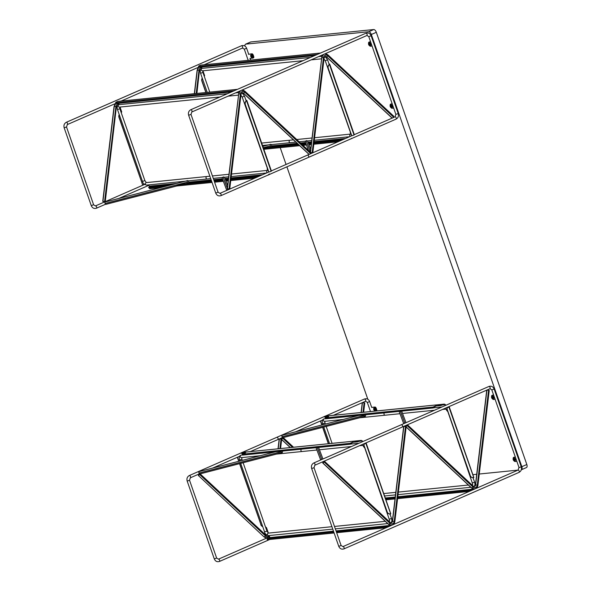 <?xml version="1.0" encoding="UTF-8"?>
<svg xmlns="http://www.w3.org/2000/svg" width="591" height="591" viewBox="0 0 591 591"><rect width="100%" height="100%" fill="white"/><g stroke="black" fill="none" stroke-linecap="round" stroke-linejoin="round"><path stroke-width="0.89" d="M103.336 201.59L105.08 201.738L102.908 201.324L103.336 201.59L102.908 201.324L114.056 106.476L115.902 103.373A4.366 3.768 84.2 0 0 114.226 106.417L114.255 106.417A4.366 3.768 -95.8 0 1 115.932 103.41M105.08 201.738L104.651 201.472L115.962 106.565A3.088 2.659 -95.8 0 1 118.976 104.031M293.409 139.86L290.026 140.2A1.248 1.079 84.2 0 0 290.27 142.682L271.269 144.603M290.026 140.2A1.248 1.079 84.2 0 0 290.277 142.682L295.84 142.121M209.864 176.207L206.953 176.495A1.248 1.079 84.2 0 0 206.939 176.502A1.248 1.079 84.2 0 0 207.197 178.984L188.197 180.898M206.953 176.495A1.248 1.079 84.2 0 0 207.205 178.984L210.714 178.63M391.966 117.868A1.219 0.443 -47 0 0 392.025 118.052A1.219 0.443 -47 0 0 392.21 118.097L392.239 118.097A1.219 0.443 -47 0 0 393.503 117.092L393.532 117.048A1.219 0.443 -47 0 0 393.746 116.22L328.042 54.963A1.219 0.443 -47 0 0 327.857 54.911A4.366 3.768 84.2 0 0 325.109 53.936A4.366 3.768 84.2 0 0 324.267 54.136M310.497 152.463L312.632 152.877L310.46 152.471M393.503 117.092L327.798 55.835A3.088 2.659 84.2 0 0 323.513 57.711L312.203 152.618L312.632 152.877M308.894 154.162A1.219 0.443 -47 0 0 308.953 154.347A1.219 0.443 -47 0 0 309.137 154.391L309.167 154.391A1.219 0.443 -47 0 0 310.43 153.394L310.46 153.342A1.219 0.443 -47 0 0 310.674 152.515L244.97 91.258A1.219 0.443 -47 0 0 244.785 91.213A4.366 3.768 84.2 0 0 242.037 90.231A4.366 3.768 84.2 0 0 241.194 90.43M229.079 188.906L227.387 188.765L229.079 188.906L240.389 93.999A3.154 2.719 -95.8 0 1 244.755 92.085L310.46 153.342M310.43 153.394L244.718 92.137A3.088 2.659 84.2 0 0 240.441 94.006L229.131 188.913L229.559 189.179M227.816 189.031L227.387 188.765L238.734 93.858L227.417 188.765M229.493 189.186L219.933 193.36A1.248 0.613 66.4 0 1 220.029 193.338A1.248 0.613 66.4 0 1 221.034 194.35A1.248 0.613 66.4 0 1 220.938 195.651L308.472 157.398A1.248 0.613 66.4 0 0 308.568 156.098A1.248 0.613 66.4 0 0 307.564 155.086A1.248 0.613 66.4 0 0 307.475 155.108A1.248 0.613 66.4 0 1 307.497 155.101A1.248 0.613 66.4 0 1 307.593 155.078A1.248 0.613 66.4 0 1 308.598 156.09A1.248 0.613 66.4 0 1 308.495 157.391A1.248 0.613 66.4 0 1 308.487 157.391L396.059 119.131C398.164 117.919 398.881 116.065 398.216 113.561L395.859 114.381L395.061 116.841A1.248 0.613 66.4 0 1 395.157 116.819A1.248 0.613 66.4 0 1 396.155 117.831A1.248 0.613 66.4 0 1 396.059 119.131M370.646 41.983L369.013 42.146A1.559 0.761 -113.6 0 0 368.895 42.175A1.559 0.761 -113.6 0 0 368.607 43.202M369.619 45.736A1.559 0.761 -113.6 0 0 370.439 46.238L372.071 46.068M370.594 41.821L369.508 41.931A1.559 0.761 -113.6 0 0 369.397 41.961A1.559 0.761 -113.6 0 0 369.294 42.027M392.247 104.009L390.614 104.179A1.559 0.761 -113.6 0 0 390.496 104.208A1.559 0.761 -113.6 0 0 390.208 105.228M391.22 107.769A1.559 0.761 -113.6 0 0 392.04 108.264L393.672 108.101M392.195 103.846L391.109 103.957A1.559 0.761 -113.6 0 0 390.998 103.986A1.559 0.761 -113.6 0 0 390.895 104.053M251.965 53.788L248.471 54.306L251.965 53.788A1.559 0.761 66.4 0 1 253.266 55.17L253.672 56.337A1.559 0.761 66.4 0 1 253.509 57.844A1.559 0.761 66.4 0 1 253.391 57.874L253.111 57.999M251.47 54.01A1.559 0.761 66.4 0 1 252.763 55.384L253.17 56.559A1.559 0.761 66.4 0 1 253.007 58.066A1.559 0.761 66.4 0 1 252.889 58.095L249.897 58.398M222.356 178.659L226.759 190.376L222.364 178.689A1.219 1.204 -20.6 0 1 222.356 178.659L222.334 178.6A1.219 1.204 -20.6 0 1 223.088 177.064L227.291 188.241M227.306 188.108L223.088 177.064M227.565 188.98L227.808 189.615L227.638 188.994M223.147 177.041A1.219 1.204 -20.6 0 1 224.691 177.78L227.609 185.544L224.683 177.751M227.808 189.615A1.219 1.204 159.4 0 0 227.121 190.221M228.599 189.571A1.219 1.204 159.4 0 0 227.867 189.593M305.444 142.416A1.219 1.204 -20.6 0 1 305.429 142.365L305.407 142.305A1.219 1.204 -20.6 0 1 306.16 140.761L310.364 151.946M310.378 151.806L306.16 140.761M306.219 140.747A1.219 1.204 -20.6 0 1 307.763 141.485L310.681 149.25L307.756 141.456M310.881 153.32A1.219 1.204 159.4 0 0 310.194 153.926M311.671 153.276A1.219 1.204 159.4 0 0 310.94 153.298M188.13 183.04L106.04 204.323A1.219 0.621 -104.5 0 1 105.944 204.36A1.219 0.621 -104.5 0 1 105.095 203.526L105.072 203.467A1.219 0.621 -104.5 0 1 105.228 201.982L105.228 201.982A1.219 0.621 -104.5 0 1 105.346 201.93A1.219 0.621 -104.5 0 1 105.442 201.915M187.354 182.131L187.377 182.191A1.219 0.621 75.5 0 0 188.226 183.025A1.219 0.621 75.5 0 0 188.315 182.988L188.344 182.974A1.219 0.621 75.5 0 0 188.492 181.489L188.477 181.437A1.219 0.621 75.5 0 0 187.62 180.595A1.219 0.621 75.5 0 0 187.532 180.632L187.502 180.654A1.219 0.621 75.5 0 0 187.354 182.131L105.072 203.467M270.427 145.837L270.449 145.888A1.219 0.621 75.5 0 0 271.299 146.731A1.219 0.621 75.5 0 0 271.387 146.694L271.417 146.671A1.219 0.621 75.5 0 0 271.565 145.194L271.55 145.135A1.219 0.621 75.5 0 0 270.693 144.3A1.219 0.621 75.5 0 0 270.604 144.337L270.575 144.352A1.219 0.621 75.5 0 0 270.427 145.837L263.283 147.684M472.859 474.669L476.701 474.278M479.271 474.019L518.012 470.111M521.299 469.779A3.118 1.529 -113.6 0 0 521.513 469.719A3.118 1.529 -113.6 0 0 521.838 466.698L371.325 34.492A3.118 1.529 -113.6 0 0 368.732 31.729L245.797 44.133A3.118 1.529 -113.6 0 0 245.56 44.192A3.118 1.529 -113.6 0 0 244.97 46.105M521.838 466.698L526.825 464.519L376.319 32.313L371.325 34.492M368.732 31.729L373.719 29.55L250.783 41.954L245.797 44.133M280.208 147.639L286.066 164.461M286.894 166.825L367.831 399.25M250.348 42.146A3.118 1.529 66.4 0 1 250.554 42.013A3.118 1.529 66.4 0 1 250.783 41.954M373.719 29.55A3.118 1.529 66.4 0 1 376.319 32.313M526.825 464.519A3.118 1.529 66.4 0 1 526.5 467.54L521.513 469.719M392.032 525.155L342.95 546.601A1.248 0.613 -113.6 0 1 343.039 546.579A1.248 0.613 -113.6 0 1 344.043 547.591A1.248 0.613 -113.6 0 1 343.947 548.891C341.561 549.6 339.832 548.751 338.754 546.328L341.118 545.508L314.02 467.71L311.664 468.53C310.999 466.026 311.723 464.171 313.821 462.967A1.248 0.613 66.4 0 1 314.877 463.861A1.248 0.613 66.4 0 1 314.818 465.25L402.36 427.005A1.248 0.613 66.4 0 0 402.419 425.616A1.248 0.613 66.4 0 0 401.363 424.715A1.248 0.613 66.4 0 1 401.385 424.707A1.248 0.613 66.4 0 1 402.441 425.601A1.248 0.613 66.4 0 1 402.382 426.99A1.248 0.613 66.4 0 1 402.375 426.998A1.248 0.613 66.4 0 1 402.264 427.027M403.904 426.333L406.172 426.687L394.847 521.602C394.493 523.7 393.34 524.926 391.382 525.281A4.366 3.768 -95.8 0 1 388.634 524.298L322.937 463.041L324.193 462.044L324.252 461.12L322.93 462.169L322.937 463.041M388.353 524.077A1.219 0.443 -47 0 0 388.413 524.254L322.716 462.997L388.634 524.298A1.219 0.443 -47 0 0 389.89 523.301A3.154 2.719 84.2 0 0 394.256 521.395L405.581 426.48M405.522 426.473L394.204 521.388A3.088 2.659 -95.8 0 1 389.927 523.257A1.219 0.443 -47 0 0 390.141 522.422L324.289 461.12M486.977 390.03L489.245 390.392L477.92 485.3C477.572 487.405 476.412 488.631 474.455 488.986A4.366 3.768 -95.8 0 1 471.707 488.003L406.15 426.879M406.01 426.746L407.517 424.87L473.214 486.127A1.219 0.443 -47 0 1 472.999 486.954L407.302 425.697M407.295 424.826L406.002 425.875L405.973 426.746M385.48 415.133A1.248 1.079 -95.8 0 1 384.534 412.865M359.55 417.793L385.184 415.207A1.248 1.079 -95.8 0 1 384.519 412.873M302.407 451.435A1.248 1.079 -95.8 0 1 301.462 449.167A1.248 1.079 -95.8 0 0 302.112 451.509A1.248 1.079 -95.8 0 1 302.112 451.509L316.894 450.017M364.595 403.01L362.497 402.589M281.493 439.305L281.523 438.433L282.816 437.384M282.853 437.377L282.823 438.256L281.693 439.246L279.425 438.891M199.78 473.679L199.751 474.551L198.421 475.607L198.45 474.728L199.743 473.679M198.458 475.6L263.933 536.813A1.219 0.443 133 0 1 263.874 536.635M250.34 451.598L277.881 439.564A1.248 0.613 66.4 0 0 277.94 438.175A1.248 0.613 66.4 0 0 276.884 437.274A1.248 0.613 66.4 0 1 276.906 437.266A1.248 0.613 66.4 0 1 277.962 438.16A1.248 0.613 66.4 0 1 277.903 439.549A1.248 0.613 66.4 0 1 277.896 439.556A1.248 0.613 66.4 0 1 277.785 439.586M376.282 410.974A1.559 0.761 -113.6 0 0 376.186 409.799L375.78 408.632A1.559 0.761 -113.6 0 0 374.48 407.251L371.983 407.332L374.982 407.036A1.559 0.761 -113.6 0 1 376.275 408.411L376.681 409.585A1.559 0.761 -113.6 0 1 376.703 410.93M513.904 457.294A1.559 0.761 66.4 0 1 514.007 457.235A1.559 0.761 66.4 0 1 514.126 457.205L515.204 457.094M513.224 458.476A1.559 0.761 66.4 0 1 513.513 457.449A1.559 0.761 66.4 0 1 513.623 457.419L515.263 457.257M516.682 461.342L515.049 461.505A1.559 0.761 66.4 0 1 514.229 461.01M492.303 395.268A1.559 0.761 66.4 0 1 492.406 395.202A1.559 0.761 66.4 0 1 492.525 395.172L493.603 395.061M491.623 396.443A1.559 0.761 66.4 0 1 491.911 395.423A1.559 0.761 66.4 0 1 492.022 395.394L493.662 395.224M495.081 399.317L493.448 399.479A1.559 0.761 66.4 0 1 492.635 398.984M282.01 452.647L199.928 473.923A1.219 0.621 -104.5 0 1 199.832 473.967A1.219 0.621 -104.5 0 1 198.982 473.125L198.96 473.066A1.219 0.621 -104.5 0 1 199.108 471.588L275.495 451.783M281.124 451.221A1.219 0.621 75.5 0 0 281.242 451.738L281.257 451.797A1.219 0.621 75.5 0 0 282.114 452.632A1.219 0.621 75.5 0 0 282.202 452.595L282.232 452.573A1.219 0.621 75.5 0 0 282.38 451.096L282.38 451.088M275.436 451.79L199.108 471.588M365.083 416.345L283 437.628A1.219 0.621 -104.5 0 1 282.904 437.665A1.219 0.621 -104.5 0 1 282.055 436.83L282.033 436.771A1.219 0.621 -104.5 0 1 282.18 435.294L358.567 415.488M364.196 414.919A1.219 0.621 75.5 0 0 364.315 415.436L364.337 415.495A1.219 0.621 75.5 0 0 365.186 416.337A1.219 0.621 75.5 0 0 365.275 416.293L365.304 416.278A1.219 0.621 75.5 0 0 365.452 414.801L365.452 414.793M358.508 415.495L282.18 435.294M316.237 448.266L320.647 459.983L316.251 448.296A1.219 1.204 -20.6 0 1 316.237 448.266L316.222 448.207A1.219 1.204 -20.6 0 1 316.163 447.683M317.308 447.564L321.696 459.222L317.374 447.557M321.696 459.222A1.219 1.204 159.4 0 0 321.002 459.828M322.487 459.177A1.219 1.204 159.4 0 0 321.755 459.2M399.331 412.023A1.219 1.204 -20.6 0 1 399.324 411.993A1.219 1.204 -20.6 0 1 399.309 411.971L399.294 411.912A1.219 1.204 -20.6 0 1 399.235 411.388M400.38 411.27L404.769 422.927L400.447 411.262M404.769 422.927A1.219 1.204 159.4 0 0 404.081 423.525M405.559 422.883A1.219 1.204 159.4 0 0 404.828 422.905M325.131 416.13L444.373 404.104L445.747 405.323M448.288 406.933L449.249 406.867L447.734 407.583A1.248 1.079 84.2 0 0 447.143 409.194L470.111 475.615A3.118 2.689 84.2 0 0 472.926 477.631A3.118 2.689 84.2 0 0 472.948 477.631L474.647 482.145L472.29 482.965L472.748 484.576M473.199 477.986L473.775 477.572L473.177 477.934M474.979 484.975L475.223 485.684M325.227 417.18L325.486 417.926M474.854 485.462L475.038 485.987M448.044 407.044L448.953 406.963L447.579 407.605A1.248 1.079 84.2 0 0 446.988 409.208M442.858 404.872L445.134 404.643L445.496 405.433M448.931 407.066L473.775 477.572M447.143 409.194L470.273 475.6A3.118 2.689 84.2 0 0 473.081 477.617A3.118 2.689 84.2 0 0 473.103 477.617L472.926 477.631M473.487 477.572L473.103 477.617M321.039 420.703A1.248 1.079 84.2 0 0 320.898 421.93L321.955 424.959M321.8 424.995L320.743 421.944A1.248 1.079 -95.8 0 1 320.839 420.792M322.782 427.33L328.485 443.715M322.627 427.367L328.33 443.73M473.347 489.629L397.75 497.253L472.246 489.747L470.916 490.685M472.246 489.747L470.872 490.345A0.465 0.406 84.2 0 0 470.628 490.818M385.45 498.501L395.187 497.519L385.443 498.494M325.412 416.633L325.043 416.167L325.412 416.633M445.378 404.532L444.137 404.155L440.701 405.529L444.402 404.414M440.701 405.529L436.284 405.98L433.166 407.339L434.644 407.029L433.373 407.923A0.465 0.406 84.2 0 1 433.262 407.953L325.737 418.797A0.465 0.406 -95.8 0 1 325.538 417.896L433.063 407.051A0.465 0.406 84.2 0 0 433.262 407.953M434.644 407.029L433.639 407.133M433.159 407.945L325.84 418.775A0.465 0.406 -95.8 0 1 325.737 418.797M327.096 416.049L325.656 416.611L327.096 416.049M440.598 405.241L436.284 405.98M433.063 407.051L436.18 405.685M327.754 416.928L324.245 416.98L328.655 416.537L325.538 417.896M441.558 404.503L440.118 405.064L441.558 404.503M324.245 416.98L325.043 416.167L444.137 404.155M242.059 452.433L361.3 440.398L362.675 441.617M365.216 443.235L366.176 443.161L364.662 443.885A1.248 1.079 84.2 0 0 364.071 445.488L387.039 511.917A3.118 2.689 84.2 0 0 389.853 513.934A3.118 2.689 84.2 0 0 389.875 513.926L391.574 518.44L389.218 519.26L389.676 520.878M390.126 514.288L390.703 513.875L390.104 514.229M391.899 521.277L392.151 521.986M242.155 453.482L242.413 454.22M268.395 533.112L266.489 527.637L265.47 526.891M269.237 535.535L269.732 538.091M391.781 521.757L391.966 522.281M364.965 443.339L365.881 443.265L364.507 443.9A1.248 1.079 84.2 0 0 363.916 445.503M359.786 441.167L362.061 440.938L362.423 441.728M365.859 443.361L390.703 513.875M364.071 445.488L387.201 511.902A3.118 2.689 84.2 0 0 390.008 513.911A3.118 2.689 84.2 0 0 390.03 513.911L389.853 513.934M390.452 513.978L390.03 513.911M237.966 457.006A1.248 1.079 84.2 0 0 237.826 458.224L238.882 461.253M238.727 461.29L237.671 458.239A1.248 1.079 -95.8 0 1 237.767 457.094M239.71 463.625L260.949 524.638A3.118 2.689 84.2 0 0 262.685 526.507M239.554 463.669L260.949 524.638M262.714 526.588A3.118 2.689 -95.8 0 1 260.794 524.653M390.274 525.924L336.198 531.383L389.173 526.042L387.844 526.987M389.173 526.042L387.799 526.64A0.465 0.406 84.2 0 0 387.548 527.113M267.575 539.694L334.107 532.986L267.686 539.672A0.465 0.406 -95.8 0 1 267.376 538.793L268.75 538.194L333.642 531.649L269.755 538.083M242.34 452.935L241.97 452.47L242.34 452.935M362.305 440.827L361.064 440.45L357.621 441.832L361.33 440.709M357.621 441.832L353.211 442.275L350.094 443.634L351.667 443.619L350.3 444.225A0.465 0.406 84.2 0 1 350.19 444.247L242.665 455.1A0.465 0.406 -95.8 0 1 242.465 454.191L349.99 443.346A0.465 0.406 84.2 0 0 350.19 444.247M351.564 443.331L350.566 443.435M350.079 444.24L242.768 455.07A0.465 0.406 -95.8 0 1 242.665 455.1M244.024 452.344L242.583 452.905L244.024 452.344M357.525 441.536L353.211 442.275M349.99 443.346L353.108 441.987M244.681 453.223L241.172 453.275L245.583 452.832L242.465 454.191M358.486 440.797L357.045 441.359L358.486 440.797M241.172 453.275L241.97 452.47L361.064 440.45M325.774 56.987L325.575 56.426M328.98 63.858L329.615 64.064L329.165 64.759A3.118 2.689 84.2 0 0 328.3 68.386L328.145 68.401A3.118 2.689 -95.8 0 1 329.01 64.774L329.431 64.367M204.301 76.409L204.626 75.611L202.942 70.78M202.1 68.364L201.642 67.049M202.248 78.093A3.118 2.689 -95.8 0 0 201.893 81.137L202.056 81.122A3.118 2.689 -95.8 0 1 202.299 78.241M202.056 81.122L206.015 92.499M201.893 81.137L205.86 92.514M200.94 65.121A0.717 0.621 84.2 0 0 200.608 65.15L199.935 65.446A3.118 0.421 160.8 0 0 198.569 66.318L198.665 66.606A3.118 0.421 -19.2 0 0 198.761 66.672M314.597 55.635L199.3 67.263A0.465 0.406 -95.8 0 1 198.997 66.391L199.019 66.377A3.118 0.421 160.8 0 1 198.569 66.318M328.3 68.386L351.431 134.8A1.248 1.079 84.2 0 0 352.834 135.531L354.245 134.792M352.472 135.605A1.248 1.079 -95.8 0 1 351.268 134.814L328.145 68.401M351.416 138.36L351.933 138.412M341.561 140.215L340.143 140.673A0.465 0.406 84.2 0 0 339.914 140.939M263.372 147.957L298.315 144.426M301.646 144.093L305.916 143.665M308.487 143.406L311.42 143.111M313.984 142.845L341.509 140.074M351.039 138.796L351.519 138.649M242.945 93.518L242.679 92.757M245.886 100.071L246.698 100.352L246.255 101.039A3.118 2.689 84.2 0 0 245.383 104.666L245.228 104.681A3.118 2.689 -95.8 0 1 246.092 101.054L246.513 100.655M245.959 100.293L246.447 100.455M242.517 93.134L242.376 92.713M121.258 112.785L121.709 111.898L120.032 107.067M119.183 104.644L118.732 103.329M150.114 187.62L148.71 187.761L149.405 186.66L148.622 184.894M119.227 114.543A3.118 2.689 -95.8 0 0 118.983 117.424L119.138 117.402A3.118 2.689 -95.8 0 1 119.286 114.706M119.138 117.402L142.268 183.816A1.248 1.079 -95.8 0 0 143.672 184.547L144.344 184.252M118.983 117.424L142.268 183.816M143.31 184.628A1.248 1.079 -95.8 0 1 142.106 183.831M118.023 101.401A0.717 0.621 84.2 0 0 117.698 101.438L117.025 101.733A3.118 0.421 160.8 0 0 115.651 102.598L115.755 102.893A3.118 0.421 -19.2 0 0 115.851 102.952M231.524 91.93L116.383 103.551A0.465 0.406 -95.8 0 1 116.08 102.671L116.102 102.664A3.118 0.421 160.8 0 1 115.651 102.598M245.383 104.666L268.513 171.08A1.248 1.079 84.2 0 0 269.917 171.811L271.328 171.072M269.555 171.892A1.248 1.079 -95.8 0 1 268.358 171.095L245.228 104.681M268.499 174.641L269.378 173.968M160.56 187.613L150.003 188.677A0.465 0.406 -95.8 0 1 149.7 187.798L151.067 187.199L169.196 185.375M258.629 176.45L257.225 176.953A0.465 0.406 84.2 0 0 257.019 177.152M178.859 184.399L211.571 181.097M214.127 180.839L222.844 179.959M225.415 179.701L228.348 179.405M230.911 179.147L258.599 176.354M148.607 187.465L151.015 187.221M267.723 175.202L268.602 174.936M151.459 186.542L150.018 187.096L151.459 186.542M373.948 408.167L374.443 407.953A1.485 0.724 66.4 0 1 374.701 407.938A1.485 0.724 66.4 0 1 375.795 409.26A1.485 0.724 66.4 0 1 375.632 410.671L375.13 410.885A1.485 0.724 66.4 0 1 374.421 410.634A2.497 2.497 0 0 1 373.645 408.869A1.485 0.724 66.4 0 1 373.948 408.167A1.485 0.724 66.4 0 1 374.206 408.152A1.485 0.724 66.4 0 1 375.292 409.474A1.485 0.724 66.4 0 1 375.13 410.885M374.317 409.157A2.497 0.997 146.7 0 0 374.177 409.364L374.096 409.408A2.497 1.374 -174.8 0 1 374.007 409.327A2.497 1.891 -154.2 0 1 373.881 409.061L373.815 409.223A2.497 2.039 18.8 0 0 373.933 409.497A2.497 2.268 58.8 0 0 373.992 409.652A2.497 1.692 133.4 0 0 374.007 409.785A2.497 0.997 146.7 0 0 373.985 409.947L374.147 410.169A2.497 0.85 -39.8 0 1 374.169 410.006L374.236 409.977A2.497 1.574 -3.9 0 0 374.347 410.051A2.497 2.039 18.8 0 0 374.583 410.265L374.657 410.102A2.497 1.891 -154.2 0 1 374.413 409.881A2.497 2.068 -119.3 0 1 374.332 409.733A2.497 1.492 -55.9 0 1 374.347 409.585A2.497 0.85 -39.8 0 1 374.48 409.371L374.317 409.157M373.985 409.947L374.443 409.666M374.406 409.489L373.992 409.652M374.332 409.216L373.815 409.223M374.406 409.304L373.933 409.497M513.409 458.306L513.904 458.091A1.485 0.724 66.4 0 1 514.347 458.143A1.485 0.724 66.4 0 1 515.3 459.547A1.485 0.724 66.4 0 1 515.086 460.81L514.591 461.024A1.485 0.724 66.4 0 1 513.882 460.766A2.497 2.497 0 0 1 513.106 459A1.485 0.724 66.4 0 1 513.409 458.306A1.485 0.724 66.4 0 1 513.852 458.357A1.485 0.724 66.4 0 1 514.805 459.761A1.485 0.724 66.4 0 1 514.591 461.024M513.867 459.399A2.497 0.554 153.2 0 0 513.69 459.547L513.594 459.562A2.497 1.684 -164 0 1 513.505 459.451A2.497 2.046 -136.2 0 1 513.402 459.148L513.298 459.259A2.497 2.194 38.9 0 0 513.402 459.569A2.497 2.238 87.7 0 0 513.446 459.732A2.497 1.337 142.2 0 0 513.431 459.842A2.497 0.554 153.2 0 0 513.38 459.946L513.52 460.197A2.497 0.406 -33 0 1 513.579 460.101A2.497 0.451 -23.1 0 0 513.653 460.093A2.497 1.884 6.6 0 0 513.764 460.197A2.497 2.194 38.9 0 0 513.985 460.448L514.089 460.337A2.497 2.046 -136.2 0 1 513.867 460.079A2.497 2.046 -97.4 0 1 513.808 459.924A2.497 1.138 -46.6 0 1 513.838 459.805A2.497 0.406 -33 0 1 514.007 459.65L513.867 459.399M513.882 459.761L513.431 459.842M513.38 459.946L513.86 459.717M513.956 459.539L513.446 459.732M513.808 459.281L513.298 459.259M513.985 460.448L514.266 460.071M491.808 396.28L492.303 396.059A1.485 0.724 66.4 0 1 492.96 396.265A1.485 0.724 66.4 0 1 493.736 397.684A1.485 0.724 66.4 0 1 493.485 398.777L492.99 398.991A1.485 0.724 66.4 0 1 492.281 398.74A2.497 2.497 0 0 1 491.505 396.975A1.485 0.724 66.4 0 1 491.808 396.28A1.485 0.724 66.4 0 1 492.458 396.48A1.485 0.724 66.4 0 1 493.241 397.898A1.485 0.724 66.4 0 1 492.99 398.991M491.926 398.002L492.14 397.588A2.497 0.746 172.1 0 1 492.037 397.566A2.497 1.928 -148.1 0 1 491.956 397.425A2.497 2.098 -112.1 0 1 491.882 397.1L491.749 397.152A2.497 2.246 68.3 0 0 491.823 397.484A2.497 2.098 111.9 0 0 491.845 397.64A2.497 0.879 149.9 0 0 491.808 397.728L491.926 398.002A2.497 0.938 -16.2 0 0 492.007 398.038A2.497 2.12 23.3 0 0 492.111 398.164A2.497 2.246 68.3 0 0 492.303 398.437L492.436 398.386A2.497 2.098 -112.1 0 1 492.251 398.112A2.497 1.899 -76.9 0 1 492.207 397.957A2.497 0.687 -38.4 0 1 492.266 397.869L492.355 397.507L491.808 397.728M491.719 397.765L492.222 397.58M492.244 397.196L491.749 397.152M492.303 398.437L492.606 398.053M492.31 397.795L491.83 398.031M250.931 54.926L251.426 54.712A1.485 0.724 66.4 0 1 251.692 54.69A1.485 0.724 66.4 0 1 252.778 56.012A1.485 0.724 66.4 0 1 252.616 57.423L252.121 57.645A1.485 0.724 66.4 0 1 251.411 57.386A2.497 2.497 0 0 1 250.636 55.62A1.485 0.724 66.4 0 1 250.931 54.926A1.485 0.724 66.4 0 1 251.19 54.904A1.485 0.724 66.4 0 1 252.283 56.234A1.485 0.724 66.4 0 1 252.121 57.645M251.301 55.909A2.497 0.997 146.7 0 0 251.168 56.123L251.086 56.167A2.497 1.374 -174.8 0 1 250.99 56.079A2.497 1.891 -154.2 0 1 250.865 55.813L250.798 55.982A2.497 2.039 18.8 0 0 250.924 56.248A2.497 2.268 58.8 0 0 250.983 56.411A2.497 1.692 133.4 0 0 250.99 56.544A2.497 0.997 146.7 0 0 250.976 56.706L251.138 56.921A2.497 0.85 -39.8 0 1 251.16 56.766L251.219 56.729A2.497 1.574 -3.9 0 0 251.33 56.802A2.497 2.039 18.8 0 0 251.574 57.024L251.64 56.854A2.497 1.891 -154.2 0 1 251.404 56.633A2.497 2.068 -119.3 0 1 251.323 56.485A2.497 1.492 -55.9 0 1 251.33 56.344A2.497 0.85 -39.8 0 1 251.463 56.13L251.301 55.909M250.976 56.706L251.434 56.426M251.389 56.248L250.983 56.411M251.323 55.968L250.798 55.982M251.397 56.064L250.924 56.248M368.791 43.032L369.286 42.818A1.485 0.724 66.4 0 1 369.944 43.017A1.485 0.724 66.4 0 1 370.727 44.436A1.485 0.724 66.4 0 1 370.476 45.537L369.981 45.751A1.485 0.724 66.4 0 1 369.264 45.5A2.497 2.497 0 0 1 368.496 43.727A1.485 0.724 66.4 0 1 368.791 43.032A1.485 0.724 66.4 0 1 369.449 43.239A1.485 0.724 66.4 0 1 370.232 44.657A1.485 0.724 66.4 0 1 369.981 45.751M369.338 44.266L369.131 44.347A2.497 0.746 172.1 0 1 369.028 44.318A2.497 1.928 -148.1 0 1 368.947 44.185A2.497 2.098 -112.1 0 1 368.873 43.86L368.74 43.911A2.497 2.246 68.3 0 0 368.806 44.236A2.497 2.098 111.9 0 0 368.828 44.399A2.497 0.879 149.9 0 0 368.791 44.48L368.917 44.761A2.497 0.938 -16.2 0 0 368.998 44.79A2.497 2.12 23.3 0 0 369.102 44.923A2.497 2.246 68.3 0 0 369.286 45.197L369.419 45.145A2.497 2.098 -112.1 0 1 369.235 44.864A2.497 1.899 -76.9 0 1 369.19 44.717A2.497 0.687 -38.4 0 1 369.249 44.62L369.338 44.266M368.917 44.761L369.323 44.288L368.791 44.48M368.703 44.517L369.205 44.332M369.227 43.956L368.74 43.911M369.286 45.197L369.597 44.805M369.301 44.547L368.821 44.79M390.392 105.065L390.887 104.843A1.485 0.724 66.4 0 1 391.759 105.264A1.485 0.724 66.4 0 1 392.358 106.624A1.485 0.724 66.4 0 1 392.077 107.562L391.582 107.776A1.485 0.724 66.4 0 1 390.865 107.525A2.497 2.497 0 0 1 390.097 105.759A1.485 0.724 66.4 0 1 390.392 105.065A1.485 0.724 66.4 0 1 391.257 105.486A1.485 0.724 66.4 0 1 391.855 106.845A1.485 0.724 66.4 0 1 391.582 107.776M391.013 106.446A2.497 0.473 166.8 0 1 390.777 106.454A2.497 1.197 -179.3 0 1 390.666 106.395A2.497 2.054 -126.6 0 1 390.599 106.24A2.497 2.032 -88 0 1 390.57 105.907L390.407 105.892A2.497 2.179 97.5 0 0 390.437 106.225A2.497 1.839 128 0 0 390.437 106.373A2.497 0.377 156.8 0 0 390.385 106.424A2.497 0.473 166.8 0 1 390.267 106.387L390.348 106.661A2.497 0.628 -19.5 0 0 390.466 106.705A2.497 1.396 -8.2 0 0 390.555 106.779A2.497 2.253 49.2 0 0 390.644 106.919A2.497 2.179 97.5 0 0 390.791 107.2L390.947 107.215A2.497 2.032 -88 0 1 390.806 106.934A2.497 1.64 -61.4 0 1 390.784 106.794L390.865 106.735A2.497 0.628 -19.5 0 0 391.094 106.72L391.013 106.446M390.466 106.705L390.843 106.454M390.873 105.944L390.407 105.892M390.791 107.2L391.131 106.816M391.043 106.535L390.555 106.779M390.85 106.476L390.348 106.661M248.183 60.326L244.29 49.142L246.646 48.322L248.7 54.209M242.362 48.07A1.248 0.613 -113.6 0 0 242.458 48.048A1.248 0.613 -113.6 0 0 242.517 46.659A1.248 0.613 -113.6 0 0 241.453 45.758C243.839 45.049 245.568 45.899 246.646 48.322M67.234 124.59A1.248 0.613 -113.6 0 0 67.33 124.568A1.248 0.613 -113.6 0 0 67.389 123.179A1.248 0.613 -113.6 0 0 66.332 122.278L241.453 45.758M66.347 126.999L64.175 127.841C63.51 125.344 64.227 123.489 66.332 122.278M93.444 204.796L91.265 205.638L64.175 127.841M115.888 103.351L67.33 124.568L66.532 127.021L93.622 204.818L95.454 205.919A1.248 0.613 66.4 0 1 95.55 205.897A1.248 0.613 66.4 0 1 96.555 206.909A1.248 0.613 66.4 0 1 96.459 208.209C94.072 208.919 92.344 208.062 91.265 205.638M118.954 103.964A3.154 2.719 84.2 0 0 115.91 106.557L104.6 201.465M117.853 105.272A1.869 1.61 84.2 0 0 117.801 105.272A1.869 1.61 -95.8 0 1 117.853 105.272L116.56 106.772L115.962 106.565M102.945 201.324L114.255 106.417L115.91 106.557M116.39 106.831L105.242 201.679M201.849 67.64A3.154 2.719 84.2 0 0 198.982 70.255L196.212 93.489M196.271 93.481L199.041 70.27A3.088 2.659 -95.8 0 1 201.871 67.706M194.52 93.659L197.328 70.115L194.491 93.659M198.982 70.255L197.328 70.115A4.366 3.768 -95.8 0 1 198.901 67.189M198.886 67.182A4.366 3.768 84.2 0 0 197.298 70.122L198.864 67.152M200.925 68.97A1.869 1.61 84.2 0 0 200.881 68.977A1.869 1.61 -95.8 0 1 200.925 68.977L199.632 70.469L199.041 70.27M199.463 70.528L196.899 93.422M350.441 134.142A1.248 1.079 84.2 0 0 350.3 136.395M329.239 64.582L327.599 59.868L325.235 60.688L350.463 132.487M202.743 70.757A1.248 1.079 -95.8 0 1 201.265 69.694A1.248 1.079 -95.8 0 1 202.211 68.349L310.504 57.423M209.775 92.122L202.927 72.449L200.563 73.269C199.832 70.344 200.386 68.704 202.211 68.349M206.939 176.502L146.295 182.619A1.248 1.079 84.2 0 0 146.546 185.101L185.33 181.186M267.368 170.437A1.248 1.079 84.2 0 0 267.228 172.698M246.196 100.972L244.519 96.163L242.162 96.99L267.538 168.753M119.67 107.052A1.248 1.079 -95.8 0 1 118.193 105.996A1.248 1.079 -95.8 0 1 119.138 104.644L227.432 93.718M117.491 109.564L142.49 181.341L144.3 180.868L144.847 180.521L119.847 108.744L117.491 109.564C116.759 106.646 117.314 105.006 119.138 104.644M312.151 152.604L323.462 57.696A3.154 2.719 -95.8 0 1 327.828 55.79L393.532 117.048M327.798 55.835A1.219 0.443 133 0 1 326.535 56.839L326.505 56.839A1.869 1.61 84.2 0 0 325.346 56.418A1.869 1.61 -95.8 0 1 326.535 56.839L392.239 118.097M392.21 118.097L326.505 56.839A1.219 0.443 133 0 1 326.321 56.795A1.219 0.443 133 0 1 326.262 56.647M310.482 152.33L321.807 57.556L310.504 152.352M323.979 54.261A4.366 3.768 84.2 0 0 321.807 57.556L323.462 57.696M310.334 152.197L321.777 57.563A4.366 3.768 -95.8 0 1 323.816 54.328M324.37 54.091A4.366 3.768 -95.8 0 1 325.072 53.936A4.366 3.768 -95.8 0 1 325.087 53.936L328.042 54.963A1.219 0.443 -47 0 1 327.828 55.79M323.513 57.711L324.112 57.911L325.36 56.418M244.718 92.137A1.219 0.443 133 0 1 243.462 93.134L243.433 93.142A1.869 1.61 84.2 0 0 242.266 92.713A1.869 1.61 -95.8 0 1 243.462 93.134L309.167 154.391M309.137 154.391L243.433 93.142A1.219 0.443 133 0 1 243.248 93.09A1.219 0.443 133 0 1 243.189 92.95M240.906 90.556A4.366 3.768 84.2 0 0 238.734 93.858L240.389 93.999M227.225 188.825L238.705 93.858A4.366 3.768 -95.8 0 1 240.744 90.622M241.298 90.386A4.366 3.768 -95.8 0 1 242 90.231A4.366 3.768 -95.8 0 1 242.015 90.231L244.97 91.258A1.219 0.443 -47 0 1 244.755 92.085M240.441 94.006L241.039 94.213L242.28 92.713M395.859 114.381L368.769 36.583L371.126 35.763L398.216 113.561M366.841 35.512A1.248 0.613 -113.6 0 0 366.937 35.49A1.248 0.613 -113.6 0 0 366.996 34.101A1.248 0.613 -113.6 0 0 365.932 33.199C368.319 32.49 370.047 33.34 371.126 35.763M191.713 112.031A1.248 0.613 -113.6 0 0 191.809 112.009A1.248 0.613 -113.6 0 0 191.868 110.62A1.248 0.613 -113.6 0 0 190.812 109.719L365.932 33.199M190.827 114.44L188.655 115.282C187.99 112.785 188.706 110.931 190.812 109.719M217.924 192.238L215.745 193.08L188.655 115.282M369.013 42.146L369.508 41.931M390.614 104.179L391.109 103.957M253.266 55.17L252.763 55.384M253.672 56.337L253.17 56.559M226.759 190.376L222.334 178.6M105.095 203.526L187.377 182.191M187.532 180.632L105.25 201.967L187.502 180.654M263.298 147.743L270.449 145.888M271.203 146.738L263.638 148.703L271.299 146.731M270.604 144.337L262.818 146.354L270.693 144.3M262.818 146.369L270.575 144.352M401.385 424.707L488.949 386.448A1.248 0.613 66.4 0 1 490.005 387.341A1.248 0.613 66.4 0 1 489.946 388.73A1.248 0.613 66.4 0 1 489.858 388.76M488.949 386.448C491.335 385.731 493.064 386.588 494.135 389.011L491.963 389.853L489.946 388.73L402.382 426.99M494.135 389.011L521.232 466.809L519.053 467.651L491.778 389.831M521.232 466.809C521.897 469.306 521.173 471.16 519.075 472.372A1.248 0.613 -113.6 0 0 519.171 471.071A1.248 0.613 -113.6 0 0 518.167 470.059A1.248 0.613 -113.6 0 0 518.071 470.081L518.876 467.629M314.02 467.71L314.818 465.25A1.248 0.613 66.4 0 1 314.73 465.28M394.204 521.388L392.513 521.247A1.869 1.61 -95.8 0 1 391.116 522.799A1.869 1.61 84.2 0 0 392.55 521.247L403.867 426.347M403.838 426.362L392.513 521.247L391.102 522.799M391.353 525.288L388.413 524.254A1.219 0.443 -47 0 0 388.597 524.306A4.366 3.768 84.2 0 0 391.353 525.288A4.366 3.768 84.2 0 0 391.368 525.281L391.382 525.281M390.2 522.57A1.869 1.61 84.2 0 0 391.131 522.799L390.141 522.422M324.193 462.044L389.89 523.301M389.927 523.257L324.223 461.992M394.256 521.395L394.847 521.602M407.265 425.742L472.963 487.006A3.154 2.719 84.2 0 0 477.329 485.1L488.654 390.186M488.594 390.171L477.277 485.085A3.088 2.659 -95.8 0 1 472.999 486.954M477.277 485.085L475.585 484.952A1.869 1.61 -95.8 0 1 474.189 486.504A1.869 1.61 84.2 0 0 475.622 484.945L486.94 390.045M486.91 390.06L475.585 484.952L474.174 486.504M406.15 426.909L471.707 488.003A1.219 0.443 -47 0 0 472.963 487.006M471.426 487.774A1.219 0.443 -47 0 0 471.485 487.959A1.219 0.443 -47 0 0 471.67 488.003A4.366 3.768 84.2 0 0 474.425 488.986A4.366 3.768 84.2 0 0 474.44 488.986L474.455 488.986M473.273 486.267A1.869 1.61 84.2 0 0 474.204 486.504L473.214 486.127M477.329 485.1L477.92 485.3M442.615 409.415L445.799 409.098A1.248 1.079 -95.8 0 1 444.801 408.462M324.799 421.257A1.248 1.079 -95.8 0 1 323.321 420.194A1.248 1.079 -95.8 0 1 324.267 418.849L325.478 418.724M325.375 424.072L324.984 422.942L322.62 423.769C321.888 420.844 322.442 419.204 324.267 418.849M472.497 484.642A1.248 1.079 84.2 0 0 472.024 485.019M472.29 482.965L447.675 411.181M359.542 445.717L362.726 445.392A1.248 1.079 -95.8 0 1 361.729 444.757M241.726 457.552A1.248 1.079 -95.8 0 1 240.249 456.496A1.248 1.079 -95.8 0 1 241.194 455.144L242.406 455.026M242.303 460.367L241.911 459.244L239.547 460.064C238.816 457.146 239.37 455.506 241.194 455.144M243.123 462.738L266.903 531.021L266.356 531.368L264.546 531.841L240.7 463.374M331.92 526.699L268.351 533.119A1.248 1.079 84.2 0 0 268.602 535.601C266.068 534.811 264.716 533.555 264.546 531.841M389.425 520.937A1.248 1.079 84.2 0 0 388.952 521.321M389.218 519.26L364.603 447.483M362.46 402.604L361.286 412.488M361.249 412.488L362.431 402.619M364.174 402.744L363.029 412.311M362.977 412.319L364.122 402.73M282.823 438.256L292.56 447.335M292.486 447.343L282.786 438.3M281.671 439.438L290.38 447.557L281.671 439.468M279.388 438.906L278.213 448.783M268.211 532.587L268.166 532.971M268.137 532.949L268.188 532.521M278.176 448.791L279.358 438.921M281.102 439.039L279.957 448.606M279.905 448.613L281.043 439.032M199.751 474.551L265.448 535.815A3.088 2.659 84.2 0 0 269.068 535.557M269.149 535.542A3.154 2.719 -95.8 0 1 265.411 535.86L199.714 474.603M266.888 537.84A4.366 3.768 -95.8 0 1 266.873 537.847A4.366 3.768 -95.8 0 1 264.118 536.864A1.219 0.443 133 0 1 263.933 536.813L266.873 537.847L269.518 536.332M265.411 535.86A1.219 0.443 133 0 1 264.155 536.857A4.366 3.768 84.2 0 0 266.903 537.84M267.08 535.247A1.869 1.61 -95.8 0 1 266.652 535.357A1.869 1.61 84.2 0 0 267.073 535.239L266.637 535.357A1.869 1.61 -95.8 0 1 265.721 535.128M265.477 534.936A1.219 0.443 133 0 1 265.662 534.981A1.219 0.443 133 0 1 265.448 535.815M325.301 416.116L364.47 399.006A1.248 0.613 66.4 0 1 365.526 399.9A1.248 0.613 66.4 0 1 365.467 401.289A1.248 0.613 66.4 0 1 365.378 401.319M364.47 399.006C366.856 398.29 368.585 399.147 369.663 401.57L367.484 402.412L365.467 401.289L333.413 415.296M269.755 539.48L219.468 561.45A1.248 0.613 -113.6 0 0 219.564 560.15A1.248 0.613 -113.6 0 0 218.559 559.138A1.248 0.613 -113.6 0 0 218.471 559.16L267.553 537.714M219.468 561.45C217.082 562.159 215.353 561.31 214.274 558.887L216.638 558.067L218.471 559.16M214.274 558.887L187.184 481.089L189.541 480.269L216.638 558.067M187.184 481.089C186.52 478.584 187.244 476.73 189.342 475.526A1.248 0.613 66.4 0 1 190.405 476.42A1.248 0.613 66.4 0 1 190.339 477.809A1.248 0.613 66.4 0 1 190.25 477.838M376.186 409.799L376.681 409.585M375.78 408.632L376.275 408.411M374.48 407.251L374.982 407.036M514.126 457.205L513.623 457.419M492.525 395.172L492.022 395.394M198.982 473.125L281.257 451.797M281.242 451.738L198.96 473.066M282.055 436.83L364.337 415.495M364.315 415.436L282.033 436.771M320.647 459.983L316.222 448.207M318.593 447.439L322.937 458.978L318.593 447.439M399.309 411.971L403.719 423.688L399.294 411.912M401.666 411.137L406.01 422.683L401.666 411.137M474.839 488.979L397.817 496.743M395.246 497.009L385.28 498.014M469.254 491.417L397.588 498.649L469.202 491.439M395.017 498.907L385.908 499.823L395.017 498.922M470.872 490.345L397.699 497.725M395.128 497.984L385.605 498.952M391.767 525.273L336.028 530.895M333.472 531.154L269.947 537.566M386.182 527.711L336.656 532.713L386.13 527.733M387.799 526.64L336.353 531.834M333.797 532.092L267.376 538.793M345.617 138.442L314.131 141.618M311.56 141.877L308.044 142.232M305.473 142.49L300.472 143M297.14 143.332L271.697 145.903M320.485 53.057L200.608 65.15M198.997 66.391L317.293 54.453M354.031 135.007L329.475 64.5M271.616 146.413L297.628 143.79M300.952 143.45L305.658 142.978M308.229 142.719L311.501 142.387M314.072 142.128L344.125 139.099M340.143 140.673L313.932 143.317M311.361 143.576L308.65 143.849M306.079 144.108L302.09 144.507M298.758 144.847L263.527 148.4M337.934 141.803L313.821 144.234L337.882 141.825M311.25 144.492L308.982 144.721L311.25 144.507M306.411 144.98L302.969 145.327M263.837 149.294L299.652 145.681L263.837 149.279M262.544 174.744L231.059 177.921M228.488 178.179L224.972 178.534M222.401 178.792L213.713 179.664M211.164 179.923L188.625 182.198M176.857 183.387L149.161 186.18M237.412 89.359L117.698 101.438M116.08 102.671L234.221 90.755M271.114 171.287L246.565 100.78M149.405 186.66L173.688 184.207M188.544 182.708L211.334 180.41M213.883 180.152L222.585 179.272M225.156 179.014L228.429 178.681M231 178.423L261.052 175.394M257.225 176.953L230.859 179.612M228.289 179.871L225.577 180.144M223.006 180.403L214.282 181.282M211.726 181.54L175.948 185.153M166.285 186.128L149.7 187.798M254.861 178.098L230.749 180.528M228.178 180.787L225.91 181.016L228.178 180.809M223.339 181.274L214.585 182.161M176.798 185.988L212.036 182.434L176.908 185.966M250.148 58.369L250.739 60.068M244.29 49.142L242.458 48.048L204.19 64.766M121.118 101.061L198.835 67.108M144.588 184.451L105.25 201.642M105.013 201.745L95.454 205.919M148.784 185.345L118.821 198.436M105.545 204.235L96.459 208.209M102.745 201.383L114.056 106.476M194.328 93.681L197.128 70.174M290.011 140.2L261.673 143.059M268.403 144.891L262.515 145.482M350.448 134.105L314.597 137.718M312.026 137.984L296.741 139.52M349.613 136.698L314.294 140.259M311.723 140.518L307.401 140.954M305.621 141.138L299.172 141.788M350.692 134.076L350.234 132.465M325.235 60.688L323.72 58.59M327.599 59.868L325.087 56.477M202.462 70.831L303.035 60.688M311.139 59.868L321.467 58.827M318.608 56.603L321.984 56.263M202.927 72.449L202.75 70.676M207.219 92.381L200.563 73.269M267.376 170.4L231.524 174.02M228.953 174.279L212.42 175.948M266.541 172.993L231.221 176.561M228.651 176.82L224.329 177.256M222.548 177.433L213.262 178.371M267.62 170.378L267.162 168.76M242.162 96.99L240.648 94.885M244.519 96.163L242.015 92.78M119.389 107.126L219.963 96.983M228.067 96.163L238.395 95.121M235.536 92.905L238.912 92.558M119.847 108.744L119.678 106.978M142.49 181.341C142.66 183.055 144.012 184.311 146.546 185.101M144.847 180.521L146.361 182.619M392.025 118.052L326.321 56.795L325.323 56.418M324.112 57.911L312.794 152.825M321.607 57.615L323.595 54.424M324.422 54.062L325.072 53.936M308.953 154.347L243.248 93.09L242.251 92.721M241.039 94.213L229.722 189.12M238.535 93.917L240.522 90.726M241.35 90.364L242 90.231M395.061 116.841L392.793 117.831M392.18 118.097L354.29 134.652M352.118 135.605L312.802 152.781M312.565 152.884L309.721 154.125M309.108 154.399L307.497 155.101M368.769 36.583L366.937 35.49L191.809 112.009L191.011 114.462L218.101 192.26L219.933 193.36M215.745 193.08C216.823 195.503 218.552 196.36 220.938 195.651M307.475 155.108L271.358 170.888M269.119 171.87L229.729 189.083M368.895 42.175L369.397 41.961M390.496 104.208L390.998 103.986M253.509 57.844L253.007 58.066M308.472 150.461L305.436 142.387M188.226 183.025L105.944 204.36M187.62 180.595L105.346 201.93M245.56 44.192L250.554 42.013M343.947 548.891L519.075 472.372M392.867 524.793L475.105 488.86M475.94 488.498L518.071 470.081M342.95 546.601L341.118 545.508M311.664 468.53L338.754 546.328M401.363 424.715L313.821 462.967M403.668 426.436L392.35 521.306M474.425 488.986L471.485 487.959L406.135 427.02M486.74 390.134L475.423 485.004M385.199 415.207L399.967 413.715M402.545 413.456L434.503 410.235M433.624 407.812L441.972 406.97M324.518 421.331L343.208 419.447M324.984 422.942L324.806 421.176M332.083 443.346L326.195 426.443M329.534 443.605L323.772 427.071M322.945 424.7L322.62 423.769M472.505 484.605L471.67 484.686M468.338 485.026L398.371 492.081M395.8 492.34L383.729 493.559M470.768 487.287L398.068 494.623M395.497 494.881L384.571 495.982M474.226 486.496L475.024 484.59L474.647 482.145M447.291 411.188L445.843 409.09M319.472 449.758L351.431 446.53M350.552 444.114L358.9 443.272M241.446 457.626L260.136 455.742M276.477 454.095L302.112 451.509M241.911 459.244L241.734 457.471M239.872 460.995L239.547 460.064M266.903 531.021L268.417 533.119M389.432 520.9L388.597 520.989M385.266 521.321L334.476 526.448M387.696 523.589L335.319 528.871M332.77 529.13L268.602 535.601M391.153 522.799L391.951 520.893L391.574 518.44M364.219 447.483L362.771 445.385M281.656 439.578L290.225 447.572M283.207 437.591L293.557 447.239M361.086 412.503L362.261 402.693M363.657 412.245L364.765 402.951M266.652 535.357L265.662 534.981L200.135 473.886M267.989 532.823L268.07 532.173M278.014 448.805L279.188 438.995M280.585 448.547L281.693 439.246M324.932 416.278L276.906 437.266M322.59 420.031L295.781 431.74M282.505 437.539L277.903 439.549M371.709 407.458L369.663 401.57M370.498 411.558L367.299 402.39M268.388 537.352L269.673 536.791M189.541 480.269L190.339 477.809L199.433 473.842M276.884 437.274L242.229 452.418M241.859 452.573L189.342 475.526M239.51 456.326L212.708 468.042M514.007 457.235L513.513 457.449M492.406 395.202L491.911 395.423M282.114 452.632L199.832 473.967M275.332 451.805L199.233 471.537M365.186 416.337L282.904 437.665M358.405 415.503L282.306 435.235M403.719 423.688L399.324 411.993M449.249 406.867L473.856 477.513M366.176 443.161L390.784 513.815M200.77 65.113L320.566 53.027M329.741 64.153L354.349 134.807M314.545 55.657L199.197 67.293M302.984 145.342L306.419 144.994M117.86 101.393L237.493 89.322M246.824 100.433L271.432 171.087M231.473 91.952L116.279 103.573M149.9 188.706L160.449 187.643M214.592 182.176L223.346 181.297M230.749 180.55L254.81 178.12"/></g></svg>
